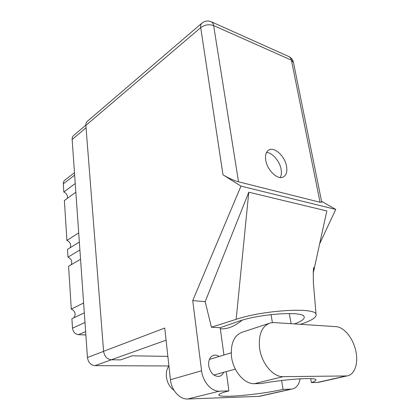 <?xml version="1.0" encoding="UTF-8"?>
<svg xmlns="http://www.w3.org/2000/svg" width="420" height="420" viewBox="0 0 420 420"><rect width="100%" height="100%" fill="white"/><g stroke="black" fill="none" stroke-linecap="round" stroke-linejoin="round"><path stroke-width="0.63" d="M168.814 365.967L94.962 365.652C90.731 365.137 88.226 362.423 87.449 357.509L72.145 139.534C72.051 137.723 72.587 136.348 73.763 135.403L85.848 125.108M75.233 183.498L63.84 192.034L63.315 183.834C63.247 182.17 63.788 180.92 64.932 180.08L74.471 172.704M75.842 192.171L64.381 200.545L66.922 240.445L78.698 232.874M67.394 198.345C67.825 195.547 66.638 193.441 63.84 192.034M79.338 242.025L67.494 249.401L67.987 257.145L79.895 249.931M70.245 247.69C71.295 244.503 70.187 242.088 66.922 240.445M80.551 259.245L68.57 266.269L71.295 309.078L83.622 302.993M71.18 264.736C72.487 261.424 71.426 258.893 67.987 257.145M84.315 312.837L71.909 318.707L72.513 328.156C73.101 331.994 75.096 334.163 78.493 334.677L85.864 334.961M73.883 317.772C76.167 314.118 75.306 311.22 71.295 309.078M268.538 323.568L243.154 331.9C234.255 334.803 230.386 343.171 231.541 357.005C233.331 371.332 244.535 384.253 254.399 383.686L261.198 383.555C285.437 379.118 315.305 377.144 315.887 379.727C316.339 380.468 314.843 381.418 311.414 382.578L317.2 382.468L319.914 382.011M274.166 322.586L270.795 322.822C261.928 325.715 258.211 334.341 259.649 348.71C261.739 363.61 273.262 377.149 283.143 376.656L346.889 375.947C354.753 375.007 358.643 363.19 355.761 350.653C352.973 338.105 344.106 327.154 336.142 326.66L274.166 322.586M174.011 390.285C169.759 387.282 167.228 382.825 166.415 376.908C166.01 372.54 166.84 368.849 168.908 365.836M219.151 356.465C217.434 355.304 215.717 354.889 213.99 355.21C210.047 356.449 208.283 359.945 208.688 365.705C210.268 372.855 213.696 376.43 218.972 376.425C221.093 376.01 222.679 374.64 223.713 372.309M286.571 166.352C285.002 156.534 274.759 146.743 269.078 149.856C266.086 151.515 264.978 155.001 265.76 160.314C267.23 170.189 277.51 180.007 283.101 177.109C286.298 175.439 287.453 171.853 286.571 166.352M266.49 152.486C272.344 152.581 279.772 161.207 281.111 169.334C281.699 172.652 281.421 175.382 280.282 177.524M310.706 378.63L311.414 382.578M260.935 396.007L258.793 396.375L187.688 399C179.807 399.551 171.412 390.254 170.436 379.706L201.579 370.771L192.722 300.594L240.97 186.123L222.994 174.793L200.713 27.641L85.864 125.391L103.593 351.288L164.74 328.052L170.436 379.706M201.579 370.771C202.787 381.832 211.491 391.676 219.455 391.178L187.688 399M226.238 371.616L228.911 390.91L219.455 391.178M223.944 355.016L220.169 327.705L211.412 327.227L205.191 301.675L192.722 300.594M258.793 396.375L291.039 389.151L283.08 389.377L281.615 380.51M291.039 389.151L291.848 389.088C296.257 388.238 299.003 384.815 300.085 378.803M205.191 301.675L248.787 192.208L326.834 210.95L313.22 273.257M319.662 243.779L335.743 209.417L240.97 186.123M167.864 356.381L132.216 355.808L120.65 359.877L111.342 359.772C107.016 359.216 104.438 356.386 103.593 351.288M85.864 125.391C85.754 123.543 86.284 122.147 87.455 121.202L201.7 23.315M321.725 202.083L320.045 202.256L238.529 181.818C235.295 181.141 226.7 177.251 222.994 174.793M335.743 209.417L321.568 201.301M228.911 390.91C221.739 392.711 218.4 394.123 218.894 395.147C219.959 398.296 260.941 394.495 283.08 389.377M220.322 328.808C227.262 329.338 234.528 326.471 242.12 320.203M248.787 192.208L236.156 319.321C263.681 310.012 315.677 307.072 316.055 314.339C316.727 317.184 312.107 320.318 302.19 323.731L300.473 324.314M236.156 319.321L211.412 327.227M220.169 327.705L237.962 321.531C258.972 313.772 303.466 310.774 304.154 316.796C304.831 318.922 301.57 321.295 294.383 323.915M87.449 357.509L103.604 351.372M94.962 365.652L111.384 359.772M72.145 139.534L86.048 127.769M74.645 175.14L63.315 183.834M84.992 322.507L72.513 328.156M85.627 331.58L78.493 334.677M320.045 202.256L291.412 60.154L213.633 25.568L238.529 181.818M166.078 340.174L111.342 359.772M271.073 314.591L272.396 322.592M289.328 313.525L291.102 323.699M200.713 27.641C204.792 24.728 209.097 24.035 213.633 25.568C213.313 23.678 212.546 22.423 211.339 21.803C208.021 20.428 204.902 20.848 201.989 23.069C200.849 23.971 200.424 25.499 200.713 27.641M211.171 21.73L288.971 56.6C290.225 57.236 291.039 58.417 291.412 60.154L293.486 62.575M288.792 56.522L288.971 56.6C291.275 57.74 292.75 59.582 293.396 62.129L321.762 202.251M317.2 382.468L345.865 376.016M254.399 383.686L283.143 376.656M235.342 369.117L213.838 375.018M213.99 355.21L212.987 355.519M268.343 150.286L269.078 149.856M316.055 314.339L313.383 282.839C313.152 271.897 313.352 266.8 313.976 267.54L314.071 269.356M218.846 394.81L218.894 395.147M259.602 396.302L291.848 389.088M231.189 352.832L209.391 359.41M318.229 382.389L346.889 375.947"/></g></svg>
